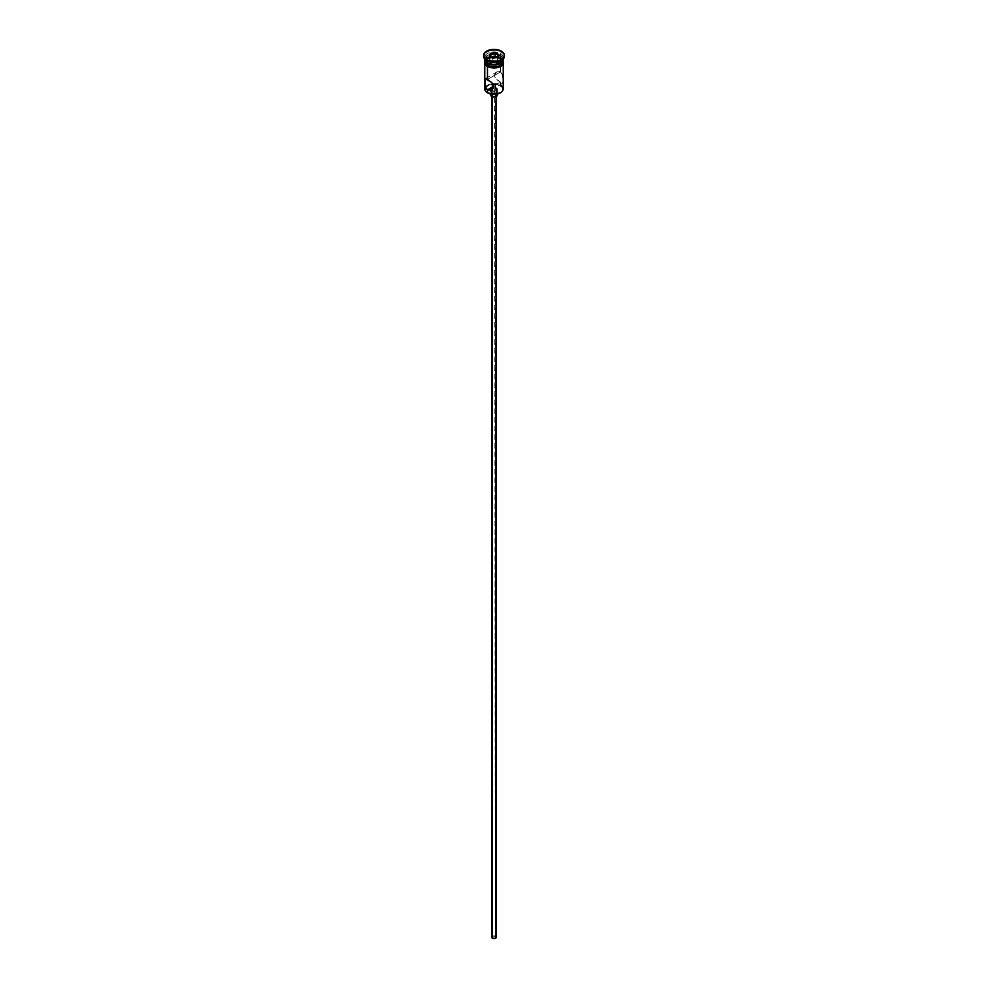 <?xml version="1.0" encoding="UTF-8"?>
<svg xmlns="http://www.w3.org/2000/svg" width="988" height="988" viewBox="0 0 988 988"><rect width="100%" height="100%" fill="white"/><g stroke="black" fill="none" stroke-linecap="round" stroke-linejoin="round"><path stroke-width="0.74" stroke-dasharray="4.94 3.71" d="M500.36 92.798A8.768 5.064 0 0 0 500.2 85.734L500.533 82.251L495.223 85.314L495.223 936.562A1.729 1 0 0 0 493.333 936.34A1.729 1 0 0 0 492.271 937.266A1.729 1 0 0 0 492.777 937.97L492.777 86.722L492.777 937.97L494.667 938.192L495.729 937.266L493.333 936.34L492.271 937.266L492.777 937.97A1.729 1 0 0 0 494.667 938.192A1.729 1 0 0 0 495.729 937.266A1.729 1 0 0 0 495.223 936.562L494.655 85.067L500.533 82.251L502.88 83.029L503.225 81.633M492.37 95.91L492.37 96.725L492.37 95.91L494.889 96.194L496.309 94.972A2.309 1.334 180 0 1 494.889 96.194A2.309 1.334 180 0 1 492.37 95.91A2.309 1.334 180 0 1 491.691 94.972L492.37 95.91M495.63 94.021A2.309 1.334 180 0 1 496.309 94.972L494 93.638L491.691 94.972A2.309 1.334 180 0 1 493.111 93.737A2.309 1.334 180 0 1 495.63 94.021L495.63 936.328L495.63 94.021M496.309 937.266A2.309 1.334 0 0 0 495.63 936.328A2.309 1.334 0 0 0 493.111 936.031A2.309 1.334 0 0 0 491.691 937.266M491.555 90.723L491.555 94.181L491.555 90.723L495.321 91.155L497.458 89.315A3.458 2.001 180 0 1 495.321 91.155A3.458 2.001 180 0 1 491.555 90.723A3.458 2.001 180 0 1 490.727 89.97A3.458 2.001 180 0 1 490.542 89.315L491.555 90.723M496.445 87.895A3.458 2.001 180 0 1 497.458 89.315L496.445 87.895L494 87.315L491.555 87.895L490.542 89.315A3.458 2.001 180 0 1 492.679 87.463A3.458 2.001 180 0 1 496.445 87.895L496.445 93.551L496.445 87.895M497.458 89.315L497.458 94.972A3.458 2.001 0 0 0 496.445 93.551A3.458 2.001 0 0 0 492.679 93.119A3.458 2.001 0 0 0 490.542 94.972L490.542 89.315M503.188 78.287L502.546 74.532L500.533 71.889L487.467 79.423L500.533 71.889L499.558 71.507L496.062 72.359L494.247 75.508L495.643 78.484L500.533 82.251L500.533 84.4M502.88 75.743L500.533 71.889L500.533 58.786L500.533 71.889L496.507 72.05L494.247 75.508L497.495 80.189L501.373 82.696L503.09 82.782M497.495 71.618L485.454 78.571M500.274 63.071A8.534 4.928 0 0 0 500.039 56.242L500.533 55.39A9.225 5.335 180 0 1 503.225 59.082M500.533 61.046A9.225 5.335 0 0 0 500.533 53.513L501.348 52.092A10.386 5.99 180 0 1 504.349 55.871A10.386 5.99 0 0 0 501.348 52.092L501.348 51.154L501.348 52.092A10.386 5.99 0 0 0 490.023 50.796A10.386 5.99 0 0 0 483.614 56.341M484.775 64.306L484.775 62.553A9.225 5.335 180 0 1 484.799 62.083A9.225 5.335 180 0 1 490.851 57.551A9.225 5.335 180 0 1 500.533 58.786L502.534 60.515L503.053 63.59L501.682 65.517L497.532 67.48L492.197 67.789L487.467 66.604L484.947 63.59L485.466 60.515L488.875 58.119L495.803 57.329L500.533 58.786A9.225 5.335 180 0 1 503.201 62.083A9.225 5.335 180 0 1 503.225 62.553A9.225 5.335 180 0 1 497.532 67.48A9.225 5.335 180 0 1 487.467 66.32A9.225 5.335 180 0 1 484.775 62.553L484.947 61.515M503.225 88.932A9.225 5.335 0 0 0 500.533 85.166A9.225 5.335 0 0 0 485.404 86.993A9.225 5.335 0 0 0 484.775 88.932M484.775 59.725L485.466 57.687L487.467 55.958L492.197 54.501L495.803 54.501L500.533 55.958L500.533 57.847L502.534 59.576L503.225 61.614A9.225 5.335 0 0 0 500.533 57.847L500.533 55.958A9.225 5.335 180 0 1 503.213 59.453M503.225 57.279L503.225 59.169A9.225 5.335 0 0 0 500.533 55.39L500.533 53.513A9.225 5.335 180 0 1 503.225 57.279A9.225 5.335 180 0 1 500.916 60.811M486.355 59.453A9.349 5.397 0 0 0 487.393 66.369L485.367 64.628M484.775 60.774A9.349 5.397 180 0 1 491.11 56.477A9.349 5.397 180 0 1 500.607 57.798L502.633 59.552L503.349 61.614M485.404 86.993A9.225 5.335 180 0 1 500.533 85.166L500.2 85.734A8.768 5.064 0 0 0 485.688 87.697A8.768 5.064 0 0 0 487.8 92.897L485.404 90.303L485.898 87.376L489.122 85.104L494 84.252L498.878 85.104L502.102 87.376L502.596 90.303L500.2 92.897M483.651 55.871A10.386 5.99 180 0 1 490.406 50.709A10.386 5.99 180 0 1 501.348 52.092L500.533 53.513A9.225 5.335 0 0 0 487.467 53.513A9.225 5.335 0 0 0 487.467 61.046A9.225 5.335 180 0 1 484.775 57.279A9.225 5.335 180 0 1 490.468 52.352A9.225 5.335 180 0 1 500.533 53.513L500.533 55.39A9.225 5.335 0 0 0 490.468 54.241A9.225 5.335 0 0 0 484.775 59.169L484.775 57.279M484.787 59.453A9.225 5.335 180 0 1 490.69 54.748A9.225 5.335 180 0 1 500.533 55.958L502.534 57.687L503.225 59.725M484.775 59.082A9.225 5.335 180 0 1 490.53 54.229A9.225 5.335 180 0 1 500.533 55.39L500.039 56.242L492.333 54.896L487.961 56.242L485.466 59.725L487.961 63.22A8.534 4.928 0 0 1 487.961 56.242A8.534 4.928 0 0 1 500.039 56.242L502.534 59.725L500.039 63.22M500.533 57.847A9.225 5.335 0 0 0 490.468 56.687A9.225 5.335 0 0 0 484.775 61.614L486.318 58.65L490.468 56.687L495.803 56.39L500.533 57.847M484.651 61.614L486.232 58.613L490.419 56.625L495.828 56.316L500.607 57.798M488.813 67.048L490.419 67.542M497.582 67.542L499.187 67.048M501.768 65.554L502.633 64.628M503.349 62.553L502.633 60.49L500.607 58.737L494 57.156L487.393 58.737L485.367 60.49L484.651 62.553M503.053 61.515L503.225 64.306M503.09 77.002L503.003 76.36M494.655 86.771L494 86.919L494.655 86.771M493.333 86.907L494 86.919L493.333 86.907M490.801 94.206L494 92.971L497.199 94.206M491.863 936.76L494 935.932L496.137 936.76M495.692 85.758L495.729 937.266M492.827 61.688L497.199 61.009L497.199 57.625L492.827 58.304L492.827 61.688L492.827 58.304L489.628 56.452L489.628 59.836L492.827 61.688L497.199 61.009L498.372 58.49L496.803 57.588L498.372 58.49L498.372 55.093L498.372 58.49L497.199 61.009L497.199 57.625L492.827 58.304L489.109 56.155L489.628 59.836L492.827 61.688M490.801 57.316L489.628 59.836L490.801 57.316M492.271 937.266L492.271 85.919M496.309 94.972L496.309 96.454M484.775 59.873L489.381 56.785L494.086 56.118L498.335 56.699L503.225 59.873M502.88 83.041L491.468 89.624M491.691 94.972L491.691 96.454"/><path stroke-width="1.48" d="M500.533 84.4L500.533 85.166A9.225 5.335 180 0 1 500.533 92.711A9.225 5.335 180 0 1 487.467 92.711L487.8 92.897A8.768 5.064 0 0 0 500.2 92.897A8.768 5.064 0 0 0 500.36 92.798M494 84.919L492.395 85.462L492.777 86.722L492.395 85.462L493.667 84.906M492.37 96.725L492.37 938.205A2.309 1.334 0 0 0 494.889 938.501A2.309 1.334 0 0 0 496.309 937.266L494.889 938.501L492.37 938.205L492.37 96.725M491.555 94.181L491.555 96.379A3.458 2.001 0 0 0 495.321 96.812A3.458 2.001 0 0 0 497.458 94.972L495.927 96.626L493.321 96.923L491.555 96.379L491.555 94.181M484.775 64.306L484.775 88.932A9.225 5.335 0 0 0 487.467 92.711L487.467 89.785L492.777 86.722L487.467 89.785L486.627 89.118L484.91 84.684L485.12 78.632L491.493 82.313L493.753 86.166L492.357 88.969L489.48 90.241L487.467 89.785L485.454 87.142L484.812 79.349L485.454 78.571L487.467 79.423L487.467 66.604L487.467 79.423L492.357 83.19L493.753 86.166L491.481 89.612L487.467 89.785L487.467 92.711A9.225 5.335 0 0 0 497.532 93.86A9.225 5.335 0 0 0 503.225 88.932L503.225 64.306M483.614 55.39L483.614 56.341A10.386 5.99 0 0 0 486.652 60.577L486.652 59.638A10.386 5.99 180 0 1 483.614 55.39A10.386 5.99 180 0 1 490.023 49.857A10.386 5.99 180 0 1 501.348 51.154L496.025 49.511L490.023 49.857L484.404 53.105L483.811 56.563L486.652 59.638L490.023 60.935L497.977 60.935L501.348 59.638L504.189 56.563L504.189 54.229L501.348 51.154A10.386 5.99 180 0 1 504.386 55.39A10.386 5.99 180 0 1 497.977 60.935A10.386 5.99 180 0 1 486.652 59.638L486.652 60.577A10.386 5.99 0 0 0 497.977 61.874A10.386 5.99 0 0 0 504.386 56.341A10.386 5.99 0 0 0 504.349 55.871A10.386 5.99 180 0 1 501.348 60.577A10.386 5.99 180 0 1 486.652 60.577L487.467 62.936A9.225 5.335 0 0 0 497.532 64.084A9.225 5.335 0 0 0 503.225 59.169L503.225 59.082A9.225 5.335 180 0 1 500.533 62.936A9.225 5.335 180 0 1 487.467 62.936L487.961 63.22A8.534 4.928 0 0 0 500.039 63.22A8.534 4.928 0 0 0 500.274 63.071M500.916 60.811A9.225 5.335 180 0 1 487.467 61.046A9.225 5.335 0 0 0 500.533 61.046L501.348 60.577M503.225 80.695L503.225 79.546L503.225 80.695M503.213 59.453A9.225 5.335 180 0 1 503.225 59.725A9.225 5.335 180 0 1 497.532 64.652A9.225 5.335 180 0 1 487.467 63.504L487.467 65.381A9.225 5.335 0 0 0 497.532 66.542A9.225 5.335 0 0 0 503.225 61.614L502.534 63.652L500.533 65.381L497.532 66.542L492.197 66.838L487.467 65.381L487.467 63.504L484.947 60.774L484.947 58.687M503.04 60.243A9.349 5.397 180 0 1 498.656 66.295A9.349 5.397 180 0 1 487.393 65.43L487.393 66.369A9.349 5.397 0 0 0 497.952 67.443A9.349 5.397 0 0 0 503.312 62.083M497.248 57.514L498.891 54.636L495.309 52.574L490.419 53.327L489.109 56.155L492.691 58.218L497.582 57.465L498.891 54.636L498.372 55.093L495.309 52.574L495.173 56.637L495.173 53.241L490.419 53.327L495.309 52.574L498.891 54.636L497.582 57.465L492.691 58.218L489.109 56.155L490.419 53.327L490.801 57.131L490.801 53.92L489.628 56.452L490.801 53.92L495.173 53.241L498.372 55.093L497.248 57.514A9.349 5.397 0 0 0 486.355 59.453M488.813 67.048L487.109 66.406L487.393 65.43A9.349 5.397 180 0 1 484.775 60.774M500.533 92.711L494 94.379L487.467 92.711A9.225 5.335 180 0 1 485.404 86.993L485.404 86.993M487.467 62.936L487.467 62.936A9.225 5.335 180 0 1 484.775 59.082L484.775 59.169A9.225 5.335 0 0 0 487.467 62.936L486.652 60.577A10.386 5.99 180 0 1 483.651 55.871M503.053 58.687L502.534 61.775L497.532 64.652L492.197 64.961L487.467 63.504A9.225 5.335 180 0 1 484.775 59.725A9.225 5.335 180 0 1 484.787 59.453M487.961 63.22L494 64.665L500.533 62.936M484.775 61.614A9.225 5.335 0 0 0 487.467 65.381L484.947 62.652L484.775 59.725M503.164 60.564L503.164 62.664L501.768 64.615L497.582 66.604L494 67.011L490.419 66.604L486.232 64.615L484.836 62.664L484.836 60.564M490.419 67.542L497.582 67.542M499.187 67.048L501.768 65.554M502.633 64.628L503.349 62.553M484.651 62.553L485.367 64.628M484.775 62.553L484.947 61.515M503.053 61.515L503.225 62.553M487.467 61.046L486.652 60.577M503.188 78.287L502.88 75.743M503.09 82.782L503.225 81.633M491.468 89.624L490.505 90.056M490.542 93.971L490.542 94.972A3.458 2.001 0 0 0 491.555 96.379L490.801 94.206M497.199 94.206L497.458 94.972L497.458 93.971M491.691 96.454L491.691 937.266A2.309 1.334 0 0 0 492.37 938.205L491.863 936.76M496.137 936.76L496.309 96.454M495.173 56.637L491.048 57.279L495.173 56.637L496.803 57.588L495.173 56.637M503.225 59.725L503.225 61.614M504.386 55.39L504.386 56.341M503.225 59.873L503.398 64.035L501.151 66.245L494.358 68.049L487.096 66.406L484.577 63.973L484.775 59.873"/></g></svg>
